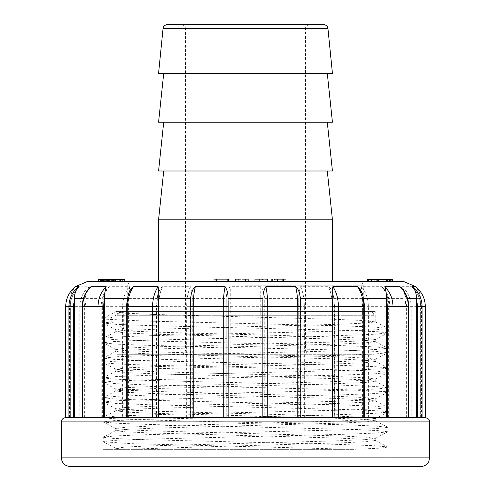 <?xml version="1.0" encoding="UTF-8"?>
<svg xmlns="http://www.w3.org/2000/svg" width="491" height="491" viewBox="0 0 491 491"><rect width="100%" height="100%" fill="white"/><g stroke="black" fill="none" stroke-linecap="round" stroke-linejoin="round"><path stroke-width="0.37" stroke-dasharray="2.46 1.84" d="M245.5 354.263L117.042 354.263L245.5 354.263M245.5 311.441L369.68 311.441L245.5 311.441M245.5 281.466L358.97 281.466L132.03 281.466L332.425 281.466L158.575 281.466L248.385 281.466L235.085 281.466L245.512 281.466L245.512 279.33L248.385 279.33L248.385 281.466M158.575 219.808L332.425 219.808M158.575 170.991L332.425 170.991M158.575 122.179L332.425 122.179M158.575 73.362L332.425 73.362M163.049 28.582L327.951 28.582M167.327 24.55L323.673 24.55M245.5 24.55L309.729 24.55C305.206 25.317 305.279 29.061 305.445 28.834L185.555 28.834L305.445 28.834L305.445 349.979L185.555 349.979L305.445 349.979C305.703 352.581 307.127 354.011 309.729 354.263M216.046 281.466L229.905 281.466L216.046 281.466L216.046 279.33L214.886 279.33L229.905 279.33L216.046 279.33M222.362 281.466L214.77 281.466L222.362 281.466M228.849 281.466L213.831 281.466L228.849 281.466L228.849 279.33L213.831 279.33L228.849 279.33M104.939 281.466L107.891 281.466L104.939 281.466L104.939 279.33L118.098 279.33L118.098 281.466L101.171 281.466L118.098 281.466M105.976 281.466L108.928 281.466L105.976 281.466L105.976 279.33L103.356 279.33M124.726 279.33L98.599 279.33L115.833 279.33L109.137 279.33L109.137 281.466L98.599 281.466L115.833 281.466L109.137 281.466L114.207 281.466L114.207 279.33L110.628 279.33L110.628 281.466L114.876 281.466L100.041 281.466L109.346 281.466L109.346 279.33L113.243 279.33L113.243 281.466L110.628 281.466M110.628 279.33L122.345 279.33L106.891 279.33L114.876 279.33L114.876 281.466L114.569 279.33L106.056 279.33L106.056 281.466M98.581 281.466L100.041 281.466M100.274 281.466L101.171 281.466M121.872 281.466L112.464 281.466L119.313 281.466L119.313 279.33L118.84 279.33L118.84 281.466L105.86 281.466L105.86 279.33L106.891 279.33L106.891 281.466L111.365 281.466L103.932 281.466L103.932 279.33L111.365 279.33L111.365 281.466L121.872 281.466L121.872 279.33M121.117 281.466L121.062 279.33L121.117 281.466M115.373 281.466L124.726 281.466L115.373 281.466M262.495 281.466L254.676 281.466L262.495 281.466L262.495 279.33L267.46 279.33L267.46 281.466M281.865 281.466L274.573 281.466L274.573 279.33L283.338 279.33L283.338 281.466L286.327 281.466L286.327 279.33L286.001 279.33L286.001 281.466L272.622 281.466L281.865 281.466L281.865 279.33L285.111 279.33L285.111 281.466M285.111 279.33L274.96 279.33L274.96 281.466L283.289 281.466L283.289 279.33L286.001 279.33L271.658 279.33L271.658 281.466L272.622 281.466L272.622 279.33L281.865 279.33M370.95 279.33L385.938 279.33L385.938 281.466L367.532 281.466L392.53 281.466M387.276 281.466L371.497 281.466L387.276 281.466L373 281.466L373 279.33L387.276 279.33L373 279.33M370.95 281.466L371.497 281.466M373.448 281.466L391.572 281.466L373.031 281.466L373.448 281.466L373.448 279.33L391.572 279.33L391.572 281.466M383.268 281.466L384.858 281.466L383.268 281.466L383.268 279.33L381.752 279.33L381.752 281.466M371.497 279.33L390.063 279.33L376.732 279.33L376.732 281.466L389.596 281.466L386.319 281.466L386.399 279.33L386.399 281.466L376.732 281.466L376.732 279.33L382.201 279.33L382.201 281.466M382.201 279.33L390.627 279.33L390.627 281.466L389.596 281.466L389.596 279.33L386.319 279.33L386.319 281.466M376.898 281.466L378.26 281.466L378.26 279.33L376.898 279.33L376.898 281.466M126.887 281.466L364.113 281.466L126.887 281.466L126.887 311.441L364.113 311.441L126.887 311.441M403.504 281.466L87.496 281.466M82.641 417.638L68.9 417.638M127.758 417.638L97.997 417.638M193.227 417.638L152.597 417.638M227.977 417.638L223.264 417.638M267.736 417.638L262.845 417.638M338.403 417.638L297.773 417.638M393.003 417.638L363.242 417.638M422.1 417.638L408.359 417.638M405.904 417.638L387.755 417.638L405.904 417.638L405.904 306.654L405.118 298.596C404.891 293.569 403.89 289.598 402.117 286.676L411.526 286.676C417.479 292.065 420.523 298.724 420.658 306.654L420.658 417.638L411.17 417.638L411.17 306.654C411.035 298.724 408.015 292.065 402.117 286.676M362.597 417.638L332.407 417.638L362.597 417.638L362.597 306.654L361.364 286.676L381.74 286.676C386.429 292.065 388.829 298.724 388.933 306.654L388.933 417.638L368.391 417.638L368.391 306.654C368.281 298.724 365.942 292.065 361.364 286.676M299.044 417.638L260.85 417.638L299.044 417.638L298.755 298.596C298.694 293.569 299.307 289.598 300.578 286.676L328.405 286.676C331.014 292.065 332.346 298.724 332.407 306.654L332.407 417.638L304.359 417.638L304.359 306.654C304.297 298.724 303.039 292.065 300.578 286.676M226.228 417.638L186.641 417.638L226.228 417.638L226.228 300.688L226.228 417.638M156.752 417.638L122.609 417.638L157.095 417.638L156.752 417.638L156.752 306.654L157.66 295.036L156.377 306.654L156.752 306.654M102.613 417.638L79.83 417.638L103.245 417.638L102.613 417.638L102.613 306.654L103.343 297.65L104.626 292.618L106.369 289.451C102.993 294.397 101.269 300.136 101.201 306.654L102.613 306.654M298.7 417.638L298.7 300.688M264.772 300.688L264.772 417.638L264.71 298.596C264.661 293.575 263.329 289.604 260.727 286.676L230.273 286.676C227.671 289.598 226.339 293.569 226.29 298.596L226.228 300.688M333.905 417.638L333.855 298.596L332.843 293.256L330.517 288.518L328.405 286.676M361.965 417.638L361.965 300.688M419.357 292.108L420.603 297.65L421.474 306.654L425.31 306.654C425.114 298.565 421.941 291.906 415.785 286.676L419.357 292.108L415.877 286.75M417.006 417.638L416.994 298.596C416.736 293.575 414.913 289.604 411.526 286.676L411.906 286.94C417.645 292.17 420.603 298.737 420.775 306.654L405.904 306.654M387.755 417.638L387.718 298.596L386.632 293.256L384.631 289.457L381.74 286.676M192.3 417.638L192.245 298.596C192.306 293.575 191.693 289.604 190.422 286.676L162.417 286.701L160.717 288.205L158.378 292.618L157.66 295.036M129.035 417.638L128.992 298.596L129.636 286.676L109.26 286.676L106.369 289.451M85.907 417.638L85.882 298.596C86.109 293.575 87.11 289.604 88.883 286.676L79.094 286.94C73.355 292.17 70.397 298.737 70.225 306.654L73.184 306.654L73.184 417.638L65.69 417.638L73.994 417.638L73.994 300.688L73.184 306.654M88.883 286.676C82.985 292.065 79.965 298.724 79.83 306.654L79.83 417.638L70.342 417.638L70.342 306.654C70.477 298.724 73.521 292.065 79.474 286.676C76.087 289.598 74.27 293.569 74.006 298.596L73.994 300.688M70.373 298.596L71.649 292.096L75.209 286.683C69.059 291.906 65.886 298.565 65.69 306.654L69.526 306.654L70.373 298.596L74.006 298.596M85.115 417.638L85.139 298.596L86.195 293.256L89.583 287.787M127.599 417.638L127.599 300.688L127.642 298.596L129.072 292.323M361.806 292.047L363.291 297.65L363.905 306.654L363.905 417.638M401.411 287.781L404.553 292.618L405.805 297.65L406.622 306.654L406.622 417.638M405.093 417.638L405.093 300.688M420.627 417.638L420.627 300.688M405.885 417.638L405.885 300.688M363.401 417.638L363.401 300.688M300.486 298.596L300.713 417.638M300.541 417.638L300.541 300.688M190.459 417.638L190.514 298.596M70.373 417.638L70.373 300.688M103.245 417.638L103.245 300.688M157.095 417.638L157.095 300.688M117.674 311.441L375.204 311.441L115.796 311.441L117.674 311.441L115.821 311.981L125.414 313.197L152.811 314.418L334.009 319.285L363.217 320.506L375.179 321.869L365.543 323.084L338.262 324.299L157.052 329.173L127.77 330.394L116.023 331.609L125.389 332.972L152.83 334.187L334.009 339.06L363.144 340.275L375.204 341.638L365.519 342.859L338.274 344.074L157.089 348.948L127.77 350.163L116.023 351.384L125.395 352.747L152.769 353.962L333.978 358.835L363.162 360.05L375.185 361.413L365.599 362.634L338.238 363.849L157.059 368.716L127.752 369.938L115.944 371.153L125.432 372.522L152.744 373.737L334.052 378.61L363.223 379.825L375.167 381.188L365.629 382.403L338.231 383.624L157.01 388.498L127.807 389.713L115.944 390.934L125.463 392.297L152.732 393.512L333.929 398.379L363.242 399.6L375.106 400.963L365.617 402.178L338.195 403.399L157.01 408.267L127.869 409.488L115.944 410.703L125.481 412.072L152.762 413.287L333.898 418.154L363.193 419.375L375.142 420.738L365.58 421.953L338.262 423.174L157.083 428.042L127.85 429.263L115.858 430.625L125.401 431.841L152.775 433.062L333.911 437.929L363.18 439.144L375.05 440.366L367.305 441.612L344.719 442.716L123.302 449.32L353.974 449.32L115.796 449.32L123.302 449.32L115.796 448.246L125.438 447.025L152.762 445.81L333.972 440.936L363.272 439.721L375.198 438.359L365.55 437.137L338.268 435.922L157.046 431.055L127.74 429.834L115.931 428.618L125.457 427.25L152.769 426.035L333.978 421.168L363.211 419.946L375.161 418.584L365.58 417.362L338.213 416.147L157.04 411.28L127.77 410.059L115.999 408.843L125.395 407.481L152.719 406.266L333.923 401.392L363.236 400.171L375.179 398.809L365.617 397.593L338.274 396.378L157.046 391.505L127.801 390.29L115.937 389.068L125.389 387.706L152.738 386.491L333.978 381.617L363.187 380.402L375.192 379.034L365.635 377.818L338.25 376.603L157.003 371.73L127.807 370.515L115.98 369.293L125.365 367.931L152.775 366.716L333.984 361.842L363.199 360.627L375.161 359.265L365.599 358.049L338.274 356.828L157.071 351.955L127.844 350.74L115.95 349.518L125.408 348.156L152.726 346.941L333.954 342.067L363.137 340.852L375.198 339.49L365.629 338.274L338.244 337.053L157.059 332.186L127.838 330.965L115.944 329.749L123.677 328.497L123.677 311.441M103.128 466.45L387.872 466.45L103.128 466.45L103.128 449.32L353.974 449.32L103.128 449.32M69.937 466.45L421.063 466.45M73.994 417.638L73.184 417.638M115.937 448.393L103.257 441.79L131.385 443.668L353.974 449.32L379.12 448.209L387.865 447.105L387.872 466.45M387.7 431.896L374.897 433.117L342.865 434.339L143.765 439.212L113.746 440.433L103.128 441.655L103.257 437.082L116.134 435.867L148.092 434.645L347.155 429.772L377.291 428.551L387.798 427.33L374.866 425.979L342.89 424.758L143.838 419.885L113.679 418.663L105.823 418.056L103.22 417.442L116.091 416.092L148.129 414.87L347.235 409.997L377.266 408.776L387.865 407.555L374.934 406.204L342.884 404.983L143.777 400.11L113.734 398.888L103.135 397.667L116.134 396.317L148.104 395.095L347.192 390.222L377.229 389.001L387.853 387.78L374.817 386.429L342.914 385.208L143.814 380.335L113.673 379.113L103.178 377.892L116.115 376.542L148.073 375.327L347.266 370.447L385.196 368.618L387.706 367.876L374.909 366.654L342.89 365.433L143.777 360.56L113.722 359.338L103.19 358.123L116.109 356.767L148.178 355.552L347.26 350.672L377.235 349.451L387.865 348.236L374.829 346.879L342.822 345.658L143.759 340.785L113.642 339.563L103.128 338.348L103.263 342.914L116.072 344.136L148.055 345.351L347.162 350.23L377.315 351.452L387.792 352.667L374.909 354.023L342.908 355.238L143.777 360.118L113.697 361.333L105.811 361.947L103.337 362.689L116.072 363.911L148.165 365.132L347.247 370.005L377.303 371.221L387.859 372.442L374.891 373.798L342.902 375.014L143.795 379.893L113.697 381.114L103.202 382.329L116.097 383.686L148.159 384.901L347.272 389.78L385.202 391.609L387.694 392.352L374.94 393.567L342.859 394.789L143.765 399.668L113.722 400.883L103.159 402.104L116.085 403.455L148.043 404.676L347.229 409.555L377.284 410.777L385.214 411.384L387.681 412.121L374.928 413.342L342.89 414.564L143.795 419.437L113.746 420.658L103.135 421.879L103.128 417.442M375.063 440.366L387.743 446.97L374.836 445.748L342.792 444.527L143.759 439.654L113.648 438.432L103.135 437.217M115.937 428.618L103.263 422.014L116.023 423.23L148.055 424.445L347.229 429.324L377.315 430.546L387.841 431.767M103.128 402.104L103.128 397.667M103.128 382.329L103.128 377.892M103.128 362.554L103.128 358.123M387.73 328.326L374.836 327.104L342.865 325.889L143.783 321.01L105.811 319.181L103.319 318.438L111.782 317.468L111.782 321.906L103.159 323.004L116.091 324.361L148.018 325.576L347.168 330.455L377.309 331.677L387.78 332.892L374.928 334.248L342.884 335.463L143.783 340.343L113.728 341.558L103.141 342.779M103.128 323.004L103.128 318.573M115.937 331.609L103.257 338.213L116.201 336.992L148.239 335.77L347.29 330.897L377.352 329.676L387.859 328.461L387.872 332.892M111.782 321.906L123.677 328.497M123.757 311.441L123.757 310.834L111.782 317.468M117.459 311.441L123.757 310.834M260.727 286.676L260.85 417.638L230.15 417.638L230.273 286.676M190.422 286.676C187.961 292.065 186.703 298.724 186.641 306.654L186.641 417.638L158.593 417.638L158.593 306.654C158.654 298.724 159.986 292.065 162.595 286.676M191.956 417.638L191.956 306.654L192.3 300.688M129.636 286.676C125.058 292.065 122.719 298.724 122.609 306.654L122.609 417.638L102.067 417.638L102.067 306.654C102.171 298.724 104.571 292.065 109.26 286.676M128.403 417.638L128.403 306.654L129.035 300.688M85.096 417.638L85.096 306.654L85.907 300.688M84.378 417.638L84.378 306.654L85.115 300.688M127.095 417.638L127.095 306.654L127.599 300.688M190.287 417.638L190.459 300.688M417.816 417.638L417.816 306.654L417.006 300.688M388.387 417.638L388.387 306.654L387.755 300.688M334.248 417.638L334.248 306.654L333.905 300.688M382.115 279.33L382.115 281.466M381.752 279.33L383.348 279.33L383.348 281.466M383.348 279.33L384.858 279.33L384.858 281.466M384.858 279.33L383.268 279.33M391.572 279.33L391.075 279.33L391.075 281.466M391.075 279.33L377.413 279.33L377.413 281.466M377.413 279.33L377.37 281.466M377.37 279.33L389.59 279.33L389.59 281.466M389.59 279.33L389.099 279.33L389.099 281.466M389.099 279.33L373.031 279.33L373.031 281.466M373.031 279.33L373.448 279.33M376.615 279.33L384.122 279.33L376.615 279.33L376.615 281.466L384.122 281.466L376.615 281.466M382.931 279.33L382.931 281.466M383.894 281.466L383.894 279.33L386.319 279.33M383.894 279.33L367.532 279.33M374.799 279.33L374.799 281.466M384.232 279.33L384.122 281.466L384.232 279.33M282.325 279.33L282.325 281.466M267.46 279.33L267.669 281.466M267.669 279.33L254.884 279.33L254.884 281.466M254.884 279.33L254.676 281.466M254.676 279.33L259.641 279.33L259.641 281.466M259.641 279.33L257.984 279.33L257.984 281.466M257.984 279.33L260.844 279.33L260.844 281.466M260.844 279.33L262.495 279.33M248.385 279.33L247.937 279.33L247.937 281.466M247.937 279.33L245.064 279.33L245.064 281.466M245.064 279.33L245.255 281.466M245.255 279.33L238.135 279.33L238.135 281.466M238.135 279.33L237.951 281.466M237.951 279.33L235.085 279.33L235.085 281.466M235.085 279.33L235.527 279.33L235.527 281.466M235.527 279.33L238.393 279.33L238.393 281.466M238.393 279.33L238.184 281.466M238.184 279.33L245.304 279.33L245.304 281.466M111.838 279.33L115.373 279.33L111.838 279.33L111.838 281.466M124.008 279.33L124.008 281.466M122.345 279.33L122.345 281.466M113.869 279.33L113.869 281.466M112.464 279.33L112.464 281.466M114.293 279.33L114.293 281.466M115.146 279.33L115.146 281.466M110.757 279.33L110.757 281.466L110.739 279.33M120.442 279.33L120.442 281.466M115.864 279.33L109.714 279.33L115.864 279.33L115.864 281.466L109.714 281.466L115.864 281.466M109.824 279.33L109.714 281.466L109.824 279.33M107.946 279.33L102.545 279.33L107.946 279.33L107.946 281.466L102.545 281.466L107.946 281.466M102.699 279.33L102.545 281.466L102.699 279.33M118.098 279.33L108.124 279.33L108.124 281.466M108.124 279.33L101.171 279.33M106.056 279.33L101.324 279.33L101.324 281.466M101.324 279.33L103.374 279.33L103.374 281.466M103.374 279.33L103.27 281.466M103.27 279.33L107.916 279.33L107.916 281.466M100.637 279.33L107.241 279.33L107.241 281.466L100.637 281.466L107.241 281.466L106.854 281.466L106.854 279.33L100.637 279.33L100.637 281.466M98.599 279.33L98.599 281.466M115.692 279.33L115.692 281.466M115.833 279.33L115.833 281.466M107.94 279.33L108.928 279.33L108.928 281.466M108.928 279.33L108.542 279.33L108.542 281.466M108.542 279.33L105.976 279.33M102.938 279.33L104.822 279.33L104.822 281.466M104.822 279.33L107.891 279.33L107.891 281.466M107.891 279.33L107.504 279.33L107.504 281.466M107.504 279.33L104.939 279.33M213.831 279.33L213.831 281.466M215.175 279.33L215.175 281.466M227.689 279.33L227.689 281.466M214.77 279.33L228.966 279.33L214.77 279.33L214.77 281.466M216.543 279.33L227.192 279.33L216.543 279.33L216.543 281.466L227.192 281.466L216.543 281.466M214.886 279.33L214.886 281.466M229.905 279.33L229.905 281.466M228.56 279.33L228.56 281.466M245.5 379.954L331.137 379.954L245.5 379.954M373.958 379.954L117.042 379.954L373.958 379.954L373.958 354.263L117.042 354.263L373.958 354.263L373.958 315.725L117.042 315.725L373.958 315.725C373.706 313.123 372.276 311.699 369.68 311.441M245.5 285.75L363.254 285.75L245.5 285.75M264.717 298.596L298.749 298.596M333.855 298.596L362.008 298.596M416.994 298.596L420.627 298.596M387.718 298.596L405.118 298.596M192.251 298.596L226.283 298.596M128.992 298.596L157.145 298.596M85.882 298.596L103.282 298.596M85.139 298.596L83.409 298.596M127.635 298.596L127.114 298.596M363.886 298.596L363.365 298.596M407.591 298.596L405.861 298.596M61.375 421.916L429.625 421.916M429.625 457.888L61.375 457.888M226.228 306.654L264.772 306.654M156.377 417.638L156.377 306.654L191.956 306.654M101.201 417.638L101.201 306.654L128.403 306.654M70.225 417.638L70.225 306.654L85.096 306.654M69.526 417.638L69.526 306.654M84.378 306.654L82.236 306.654M127.095 306.654L126.279 306.654M364.721 306.654L363.905 306.654M408.764 306.654L406.622 306.654M421.474 306.654L421.474 417.638M417.816 306.654L420.775 306.654L420.775 417.638M362.597 306.654L389.799 306.654L389.799 417.638M388.387 306.654L389.799 306.654C389.731 300.136 388.013 294.404 384.631 289.457M299.044 306.654L334.623 306.654L334.623 417.638M334.248 306.654L334.623 306.654L333.34 295.036M388.878 279.33L388.878 281.466M379.144 279.33L379.144 281.466M378.665 279.33L378.665 281.466M277.525 279.33L277.525 281.466M117.208 279.33L117.208 281.466M107.529 279.33L107.529 281.466M114.397 279.33L114.397 281.466M106.565 279.33L106.565 281.466M115.618 279.33L115.618 281.466M106.719 279.33L106.719 281.466M104.632 279.33L104.632 281.466M101.398 279.33L101.398 281.466M101.649 279.33L101.649 281.466M108.167 279.33L108.167 281.466M100.563 279.33L100.563 281.466M121.32 311.441C118.724 311.699 117.294 313.123 117.042 315.725L117.042 379.954M132.03 281.466C129.428 281.724 127.998 283.147 127.746 285.75L127.746 311.441M358.97 281.466C361.572 281.724 363.002 283.147 363.254 285.75L363.254 311.441M181.271 354.263C183.873 354.011 185.297 352.581 185.555 349.979L185.555 28.834C185.721 29.061 185.794 25.317 181.271 24.55M71.649 292.096L75.123 286.75M387.872 431.767L387.872 427.33M387.872 411.992L387.872 407.555M387.872 392.217L387.872 387.78M387.872 372.442L387.872 368.011M387.872 352.667L387.872 348.236M375.204 440.513L375.204 438.359M375.204 420.738L375.204 418.584M375.204 400.963L375.204 398.809M375.204 381.188L375.204 379.034M375.204 361.413L375.204 359.265M375.204 341.638L375.204 339.49M375.204 321.869L375.204 311.441M115.796 449.32L115.796 448.246M115.796 430.625L115.796 428.471M115.796 410.85L115.796 408.696M115.796 391.075L115.796 388.921M115.796 371.3L115.796 369.146M115.796 351.525L115.796 349.377M115.796 331.75L115.796 329.602M115.796 311.981L115.796 311.441M375.063 438.506L387.737 431.902M375.063 418.731L387.73 412.133M115.937 408.843L103.282 402.252M375.063 398.956L387.7 392.37M115.937 389.068L103.319 382.495M375.063 379.181L387.687 372.608M115.937 369.293L103.313 362.72M375.063 359.406L387.712 352.82M115.937 349.524L103.263 342.921M375.063 339.637L387.73 333.039M115.937 329.749L103.282 323.152M103.3 318.42L115.937 311.834M375.063 321.722L387.718 328.313M375.063 341.497L387.718 348.088M115.937 351.378L103.306 357.964M375.063 361.266L387.7 367.851M115.937 371.153L103.294 377.745M375.063 381.041L387.724 387.638M115.937 390.928L103.263 397.532M375.063 400.816L387.706 407.401M115.937 410.703L103.325 417.276M375.063 420.591L387.706 427.176M115.937 430.478L103.263 437.082M364.113 281.466L364.113 311.441M374.995 279.33L374.995 281.466M283.595 279.33L283.595 281.466M102.196 279.33L102.196 281.466M109.37 279.33L109.37 281.466M100.587 279.33L100.587 281.466M116.109 279.33L116.109 281.466M107.4 279.33L107.4 281.466M109.333 279.33L109.333 281.466M228.966 279.33L228.966 281.466M227.192 279.33L227.192 281.466M331.137 379.954L331.137 354.263M159.863 379.954L159.863 354.263"/><path stroke-width="0.74" d="M327.288 170.991L332.425 219.808L158.575 219.808L158.575 281.466M327.288 122.179L332.425 170.991L158.575 170.991L163.712 122.179M327.288 73.362L332.425 122.179L158.575 122.179L163.712 73.362M327.951 28.582L332.425 73.362L158.575 73.362L163.049 28.582C162.895 28.699 163.037 25.219 167.327 24.55L323.673 24.55C327.963 25.219 328.105 28.699 327.951 28.582L163.049 28.582M309.729 24.55L245.5 24.55M75.123 286.75L87.496 281.466L403.504 281.466L415.877 286.75M68.9 417.638L68.9 306.654C69.041 298.724 72.208 292.065 78.4 286.676L75.215 286.676C69.01 292.065 65.837 298.724 65.69 306.654L65.659 417.638L425.341 417.638C430.368 418.989 429.447 421.481 429.625 421.916L61.375 421.916L61.375 457.888C61.884 463.087 64.738 465.941 69.937 466.45L421.063 466.45C423.801 466.389 426.041 465.302 427.784 463.191L428.753 461.657L429.625 457.888L429.625 421.916M263.023 417.638L262.845 300.688L262.845 417.638L227.977 417.638L228.1 298.596C228.1 293.569 227.112 289.598 225.13 286.676L195.338 286.676C193.963 292.065 193.258 298.724 193.227 306.654L193.227 417.638M78.4 286.676C75.97 289.598 74.638 293.569 74.386 298.596L73.552 306.654L73.552 417.638M90.988 286.676C85.551 292.065 82.77 298.724 82.641 306.654L82.236 306.654C82.359 299.246 84.808 292.955 89.583 287.787L90.988 286.676L106.216 286.676C105.166 289.598 104.546 293.569 104.35 298.596L103.65 306.654L103.65 417.638M129.072 292.323L131.287 288.518L133.374 286.689L158.12 286.676C158.63 289.598 158.832 293.569 158.722 298.596L158.274 306.654L158.274 417.638M158.728 298.596L190.508 298.596L191.422 293.256L193.393 288.518L195.338 286.676M262.845 300.688L262.9 298.596C262.9 293.575 263.888 289.604 265.87 286.676L295.852 286.701L297.411 288.205L299.387 292.618L300.486 298.596L332.272 298.596C332.168 293.575 332.37 289.604 332.88 286.676L357.681 286.701L359.455 288.205L362.579 293.974L364.721 306.654L364.721 417.638M386.613 417.638L386.65 298.596C386.454 293.575 385.834 289.604 384.784 286.676L400.012 286.676L401.411 287.781C406.186 292.955 408.635 299.246 408.764 306.654L408.764 417.638M416.601 417.638L416.613 298.596C416.368 293.575 415.03 289.604 412.6 286.676L415.791 286.683C421.99 292.065 425.163 298.724 425.31 306.654L422.1 306.654L422.1 417.638M332.229 417.638L332.278 298.596M228.155 417.638L228.155 300.688M158.771 417.638L158.771 300.688M104.387 417.638L104.387 300.688M74.399 417.638L74.399 300.688M97.997 417.638L97.997 306.654C98.12 298.724 100.864 292.065 106.216 286.676M152.597 417.638L152.597 306.654C152.683 298.724 154.524 292.065 158.12 286.676M133.478 286.676C129.747 292.065 127.844 298.724 127.758 306.654L127.758 417.638M223.264 417.638L223.264 306.654C223.295 298.724 223.914 292.065 225.13 286.676M297.773 417.638L297.773 306.654C297.742 298.724 297.037 292.065 295.662 286.676M265.87 286.676C267.086 292.065 267.705 298.724 267.736 306.654L267.736 417.638M363.242 417.638L363.242 306.654C363.156 298.724 361.253 292.065 357.522 286.676M332.88 286.676C336.476 292.065 338.317 298.724 338.403 306.654L338.403 417.638M332.726 417.638L332.726 306.654L332.229 300.688M408.359 417.638L408.359 306.654C408.23 298.724 405.449 292.065 400.012 286.676M384.784 286.676C390.136 292.065 392.88 298.724 393.003 306.654L393.003 417.638M387.35 417.638L387.35 306.654L386.613 300.688M412.6 286.676C418.792 292.065 421.959 298.724 422.1 306.654L417.448 306.654L416.601 300.688M65.659 417.638C63.057 417.89 61.627 419.314 61.375 421.916M367.532 281.466L367.532 279.33L392.53 279.33L392.53 281.466M386.583 279.33L386.583 281.466M387.276 279.33L387.276 281.466M389.013 279.33L389.013 281.466M389.707 279.33L389.707 281.466M368.391 279.33L368.391 281.466M98.581 281.466L98.581 279.33L115.373 279.33L115.373 281.466M115.373 279.33L124.726 279.33L124.726 281.466M107.94 279.33L107.94 281.466M108.376 279.33L108.376 281.466M113.593 279.33L113.593 281.466M101.171 279.33L101.171 281.466M103.356 279.33L103.356 281.466M103.975 279.33L103.975 281.466M105.86 279.33L105.86 281.466M102.318 279.33L102.318 281.466M102.938 279.33L102.938 281.466M83.409 298.596L74.386 298.596M127.114 298.596L104.356 298.596M262.9 298.596L228.1 298.596M386.644 298.596L363.886 298.596M416.613 298.596L407.591 298.596M61.375 457.888L429.625 457.888M73.552 306.654L65.69 306.654L65.69 417.638M103.65 306.654L82.641 306.654L82.641 417.638M158.274 306.654L126.279 306.654L126.279 417.638M227.977 306.654L190.189 306.654L190.189 417.638M300.431 297.89L300.811 306.654L263.023 306.654M364.721 306.654L332.726 306.654M408.764 306.654L387.35 306.654M425.31 417.638L425.31 306.654L425.31 417.638M417.448 417.638L417.448 306.654M371.497 279.33L371.497 281.466M100.041 279.33L100.041 281.466M332.425 219.808L332.425 281.466M163.712 170.991L158.575 219.808M82.236 306.654L82.236 417.638M126.279 306.654L128.415 293.999L129.194 292.041M190.189 306.654L190.569 297.89M300.811 306.654L300.811 417.638M370.95 279.33L370.95 281.466M100.274 279.33L100.274 281.466"/></g></svg>
